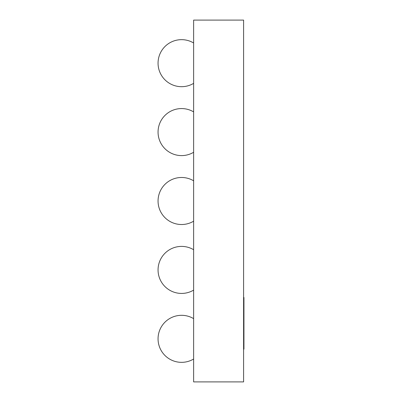 <?xml version="1.0" encoding="UTF-8"?>
<svg xmlns="http://www.w3.org/2000/svg" width="402" height="402" viewBox="0 0 402 402"><rect width="100%" height="100%" fill="white"/><g stroke="black" fill="none" stroke-linecap="round" stroke-linejoin="round"><path stroke-width="0.6" d="M193.633 381.9L243.597 381.9L243.597 20.1L193.633 20.1L193.633 381.9M243.597 349.167L243.944 349.167L243.944 297.48L243.597 297.48M193.633 318.64A23.517 23.517 0 0 0 158.056 338.831A23.517 23.517 0 0 0 193.633 359.016M193.633 249.727A23.517 23.517 0 0 0 158.056 269.913A23.517 23.517 0 0 0 193.633 290.103M193.633 180.81A23.517 23.517 0 0 0 158.056 201A23.517 23.517 0 0 0 193.633 221.19M193.633 111.897A23.517 23.517 0 0 0 158.056 132.087A23.517 23.517 0 0 0 193.633 152.273M193.633 42.984A23.517 23.517 0 0 0 158.056 63.169A23.517 23.517 0 0 0 193.633 83.36"/></g></svg>
